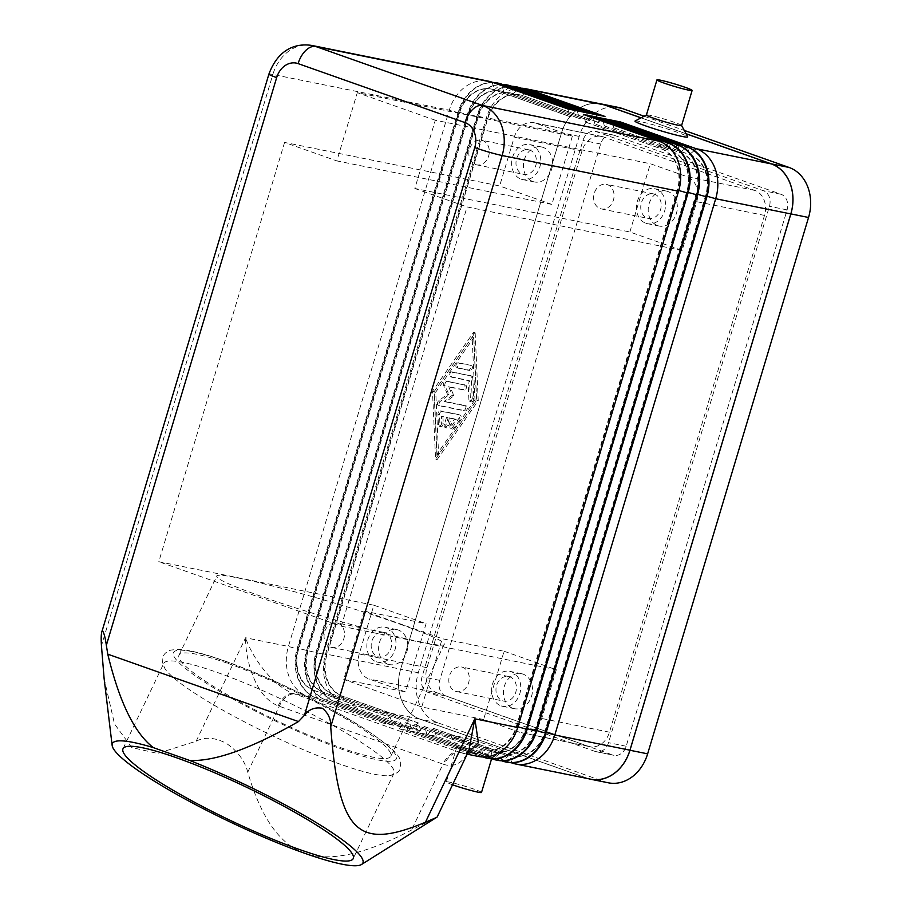 <?xml version="1.0" encoding="UTF-8"?>
<svg xmlns="http://www.w3.org/2000/svg" width="910" height="910" viewBox="0 0 910 910"><rect width="100%" height="100%" fill="white"/><g stroke="black" fill="none" stroke-linecap="round" stroke-linejoin="round"><path stroke-width="0.68" stroke-dasharray="4.55 3.41" d="M340.533 764.298A127.525 18.45 25.5 0 1 165.074 668.759A127.525 18.45 25.5 0 1 163.777 663.39A127.525 18.45 25.5 0 1 217.183 672.41A127.525 18.45 25.5 0 1 337.951 728.33A127.525 18.45 25.5 0 1 393.939 773.307A127.525 18.45 25.5 0 1 388.957 775.673A127.525 18.45 25.5 0 1 340.533 764.298M463.838 749.942A18.359 1.228 16.7 0 0 481.595 755.391A18.359 1.228 16.7 0 0 491.969 757.427A18.359 1.228 16.7 0 0 492.037 757.359A18.359 1.228 16.7 0 0 485.053 754.231A18.359 1.228 16.7 0 0 466.762 748.646A18.359 1.228 16.7 0 0 456.854 746.803A18.359 1.228 16.7 0 0 456.877 746.894A18.359 1.228 16.7 0 0 463.838 749.942M461.177 740.092A27.55 1.843 16.7 0 0 487.805 748.259A27.55 1.843 16.7 0 0 503.366 751.33A27.55 1.843 16.7 0 0 492.992 746.53A27.55 1.843 16.7 0 0 464.771 737.942A27.55 1.843 16.7 0 0 450.723 735.53A27.55 1.843 16.7 0 0 461.177 740.092M481.504 792.462A18.359 1.228 16.7 0 0 474.519 789.334A18.359 1.228 16.7 0 0 456.24 783.737A18.359 1.228 16.7 0 0 446.332 781.906A18.359 1.228 16.7 0 0 452.543 784.761M681.579 125.455L681.601 125.512A18.359 1.228 16.7 0 0 681.579 125.455A18.359 1.228 16.7 0 0 674.606 122.418A18.359 1.228 16.7 0 0 656.849 116.969A18.359 1.228 16.7 0 0 646.475 114.933A18.359 1.228 16.7 0 0 646.407 115.001M635.078 121.03A27.55 1.843 -163.3 0 1 650.65 124.09A27.55 1.843 -163.3 0 1 677.279 132.268A27.55 1.843 -163.3 0 1 687.732 136.83M104.104 678.451L114.489 723.905L131.722 747.519L157.589 753.457L196.15 741.218C204.761 736.679 214.783 737.373 226.249 743.288C237.51 750.966 244.676 760.578 247.77 772.124C260.897 817.589 279.882 844.639 304.725 853.284C329.454 862.157 365.058 854.399 411.548 830.011L436.925 817.214M255.551 681.931C248.965 667.644 245.632 652.925 245.563 637.773C252.388 657.885 272.727 685.947 293.384 693.522L458.731 751.967A20.407 11.944 109.5 0 0 450.348 754.549A20.407 11.944 109.5 0 0 443.011 764.116L278.176 705.864C268.882 702.031 261.341 694.057 255.551 681.931M458.731 751.967L463.577 753.457C469.776 752.843 464.327 755.584 468.809 750.705L465.636 756.187C460.096 764.309 452.907 767.073 444.057 764.491L443.011 764.116L411.548 830.011M600.259 208.629A12.547 10.135 -78.6 0 0 601.362 208.936A12.547 10.135 -78.6 0 0 613.624 199.347A12.547 10.135 -78.6 0 0 607.448 184.662A12.547 10.135 -78.6 0 0 606.344 184.355A12.547 10.135 -78.6 0 0 594.071 193.944A12.547 10.135 -78.6 0 0 600.259 208.629M647.385 218.173A12.547 10.135 -78.6 0 0 648.5 218.48A12.547 10.135 -78.6 0 0 660.762 208.89A12.547 10.135 -78.6 0 0 654.586 194.194A12.547 10.135 -78.6 0 0 653.471 193.887A12.547 10.135 -78.6 0 0 641.209 203.476A12.547 10.135 -78.6 0 0 647.385 218.173M645.861 223.246A17.859 14.423 -78.6 0 0 647.442 223.678A17.859 14.423 -78.6 0 0 664.903 210.028A17.859 14.423 -78.6 0 0 656.11 189.121A17.859 14.423 -78.6 0 0 654.529 188.688A17.859 14.423 -78.6 0 0 637.068 202.338A17.859 14.423 -78.6 0 0 645.861 223.246M657.646 225.635A17.859 14.423 -78.6 0 0 659.227 226.067A17.859 14.423 -78.6 0 0 676.687 212.417A17.859 14.423 -78.6 0 0 667.883 191.51A17.859 14.423 -78.6 0 0 666.313 191.066A17.859 14.423 -78.6 0 0 648.853 204.716A17.859 14.423 -78.6 0 0 657.646 225.635M330.683 647.169A12.547 10.135 -78.6 0 0 331.786 647.465A12.547 10.135 -78.6 0 0 344.06 637.876A12.547 10.135 -78.6 0 0 337.872 623.191A12.547 10.135 -78.6 0 0 336.768 622.884A12.547 10.135 -78.6 0 0 324.506 632.473A12.547 10.135 -78.6 0 0 330.683 647.169M377.821 656.702A12.547 10.135 -78.6 0 0 378.924 657.009A12.547 10.135 -78.6 0 0 391.186 647.419A12.547 10.135 -78.6 0 0 385.01 632.723A12.547 10.135 -78.6 0 0 383.895 632.416A12.547 10.135 -78.6 0 0 371.633 642.005A12.547 10.135 -78.6 0 0 377.821 656.702M376.296 661.775A17.859 14.423 -78.6 0 0 377.866 662.218A17.859 14.423 -78.6 0 0 395.327 648.568A17.859 14.423 -78.6 0 0 386.534 627.65A17.859 14.423 -78.6 0 0 384.953 627.217A17.859 14.423 -78.6 0 0 367.492 640.867A17.859 14.423 -78.6 0 0 376.296 661.775M388.081 664.163A17.859 14.423 -78.6 0 0 389.651 664.596A17.859 14.423 -78.6 0 0 407.111 650.946A17.859 14.423 -78.6 0 0 398.318 630.038A17.859 14.423 -78.6 0 0 396.737 629.595A17.859 14.423 -78.6 0 0 379.277 643.245A17.859 14.423 -78.6 0 0 388.081 664.163M475.475 164.528A12.547 10.135 -78.6 0 0 476.59 164.835A12.547 10.135 -78.6 0 0 488.852 155.246A12.547 10.135 -78.6 0 0 482.675 140.549A12.547 10.135 -78.6 0 0 481.561 140.242A12.547 10.135 -78.6 0 0 469.298 149.843A12.547 10.135 -78.6 0 0 475.475 164.528M522.613 174.072A12.547 10.135 -78.6 0 0 523.716 174.379A12.547 10.135 -78.6 0 0 535.99 164.778A12.547 10.135 -78.6 0 0 529.802 150.093A12.547 10.135 -78.6 0 0 528.699 149.786A12.547 10.135 -78.6 0 0 516.436 159.375A12.547 10.135 -78.6 0 0 522.613 174.072M521.089 179.145A17.859 14.423 -78.6 0 0 522.67 179.577A17.859 14.423 -78.6 0 0 540.13 165.927A17.859 14.423 -78.6 0 0 531.326 145.02A17.859 14.423 -78.6 0 0 529.745 144.576A17.859 14.423 -78.6 0 0 512.296 158.226A17.859 14.423 -78.6 0 0 521.089 179.145M532.873 181.522A17.859 14.423 -78.6 0 0 534.454 181.966A17.859 14.423 -78.6 0 0 551.904 168.316A17.859 14.423 -78.6 0 0 543.111 147.397A17.859 14.423 -78.6 0 0 541.53 146.965A17.859 14.423 -78.6 0 0 524.08 160.615A17.859 14.423 -78.6 0 0 532.873 181.522M455.455 691.27A12.547 10.135 -78.6 0 0 456.57 691.577A12.547 10.135 -78.6 0 0 468.832 681.988A12.547 10.135 -78.6 0 0 462.655 667.292A12.547 10.135 -78.6 0 0 461.541 666.985A12.547 10.135 -78.6 0 0 449.278 676.574A12.547 10.135 -78.6 0 0 455.455 691.27M502.593 700.802A12.547 10.135 -78.6 0 0 503.696 701.11A12.547 10.135 -78.6 0 0 515.97 691.52A12.547 10.135 -78.6 0 0 509.782 676.835A12.547 10.135 -78.6 0 0 508.679 676.528A12.547 10.135 -78.6 0 0 496.416 686.117A12.547 10.135 -78.6 0 0 502.593 700.802M501.069 705.876A17.859 14.423 -78.6 0 0 502.65 706.319A17.859 14.423 -78.6 0 0 520.099 692.669A17.859 14.423 -78.6 0 0 511.306 671.751A17.859 14.423 -78.6 0 0 509.725 671.318A17.859 14.423 -78.6 0 0 492.276 684.968A17.859 14.423 -78.6 0 0 501.069 705.876M512.853 708.264A17.859 14.423 -78.6 0 0 514.434 708.697A17.859 14.423 -78.6 0 0 531.884 695.047A17.859 14.423 -78.6 0 0 523.091 674.139A17.859 14.423 -78.6 0 0 521.51 673.707A17.859 14.423 -78.6 0 0 504.06 687.357A17.859 14.423 -78.6 0 0 512.853 708.264M400.639 624.419C429.929 634.861 444.478 641.448 444.308 644.178C445.331 651.059 328.567 620.495 260.351 596.027C231.072 585.585 216.523 578.999 216.694 576.269C215.67 569.398 332.434 599.963 400.639 624.419M228.148 663.481A117.322 16.971 25.5 0 1 339.248 714.919A117.322 16.971 25.5 0 1 390.754 756.301A117.322 16.971 25.5 0 1 341.625 748.009A117.322 16.971 25.5 0 1 230.514 696.559A117.322 16.971 25.5 0 1 179.008 655.177A117.322 16.971 25.5 0 1 228.148 663.481M504.083 651.241L556.328 669.714L541.712 718.468A20.407 16.482 101.4 0 1 522.067 732.948A20.407 16.482 101.4 0 1 520.258 732.448L483.608 719.491L504.083 651.241L442.226 638.729L364.239 611.156L426.096 623.68L405.621 691.93L368.971 678.974A20.407 16.482 101.4 0 1 359.223 653.96L373.851 605.207L426.096 623.68M483.608 719.491L421.739 706.979L442.226 638.729M364.239 611.156L343.764 679.417L405.621 691.93M572.356 136.17L551.881 204.42L336.837 160.899L357.311 92.649L572.356 136.17L535.706 123.214A20.407 16.482 101.4 0 0 533.897 122.713A20.407 16.482 101.4 0 0 514.252 137.205L499.635 185.958L284.58 142.438L336.837 160.899M421.739 706.979L343.764 679.417M629.868 231.982L650.343 163.732L686.993 176.688A20.407 16.482 101.4 0 1 696.741 201.701L682.113 250.455L629.868 231.982L414.823 188.472L435.298 120.222L650.343 163.732M436.72 692.692L588.019 746.166A20.407 16.482 -78.6 0 0 589.816 746.666A20.407 16.482 -78.6 0 0 609.461 732.175L764.502 215.42A20.407 16.482 -78.6 0 0 754.754 190.406L603.455 136.921A20.407 16.482 -78.6 0 0 601.658 136.432A20.407 16.482 -78.6 0 0 582.013 150.912L426.972 667.678A20.407 16.482 -78.6 0 0 436.72 692.692L368.971 678.974M551.881 204.42L499.635 185.958M373.851 605.207L158.795 561.697L284.58 142.438M556.328 669.714L341.284 626.194L158.795 561.697M682.113 250.455L467.069 206.934L341.284 626.194M414.823 188.472L467.069 206.934M435.298 120.222L357.311 92.649M478.41 756.46A40.814 32.976 101.4 0 1 474.804 755.459L460.267 752.513A20.407 12.49 109.7 0 0 444.057 764.491M278.176 705.864A20.407 11.386 -70.7 0 1 293.384 693.522L307.91 696.468A40.814 32.976 101.4 0 1 288.413 646.441L449.301 110.178A40.814 32.976 101.4 0 1 488.59 81.206M467.149 754.174L463.577 753.457L467.33 753.81M383.554 723.211L307.91 696.468L314.087 690.474L389.73 717.216L383.554 723.211L392.392 724.997L390.322 717.33L314.678 690.599A33.67 27.198 101.4 0 1 298.594 649.331L459.482 113.067A33.67 27.198 101.4 0 1 491.889 89.157A33.67 27.198 101.4 0 1 494.869 89.988L570.513 116.719L576.678 110.736M492.97 82.48A40.814 32.976 -78.6 0 0 458.139 111.964L297.251 648.227A40.814 32.976 -78.6 0 0 316.748 698.254L392.392 724.997M502.4 84.391A40.814 32.976 -78.6 0 0 467.569 113.875L306.681 650.138A40.814 32.976 -78.6 0 0 326.178 700.165L401.822 726.908L392.983 725.111L317.34 698.38A40.814 32.976 101.4 0 1 297.843 648.352L458.731 112.089A40.814 32.976 101.4 0 1 497.724 83.06M511.829 86.291A40.814 32.976 -78.6 0 0 476.999 115.786L316.111 652.049A40.814 32.976 -78.6 0 0 335.608 702.076L411.252 728.808L402.413 727.022L326.77 700.279A40.814 32.976 101.4 0 1 307.273 650.252L468.161 114A40.814 32.976 101.4 0 1 507.154 84.971M521.248 88.202A40.814 32.976 -78.6 0 0 486.418 117.697L325.541 653.949A40.814 32.976 -78.6 0 0 345.026 703.976L420.67 730.719L411.843 728.933L336.188 702.19A40.814 32.976 101.4 0 1 316.703 652.163L477.579 115.9A40.814 32.976 101.4 0 1 516.573 86.871M600.827 103.922A40.814 32.976 -78.6 0 0 561.538 132.894L400.65 669.157A40.814 32.976 -78.6 0 0 420.147 719.184L587.041 778.175A40.814 32.976 -78.6 0 0 590.647 779.165M506.392 762.114A40.814 32.976 101.4 0 1 503.082 761.181L427.438 734.438L436.277 736.236L511.147 762.694M496.962 760.214A40.814 32.976 101.4 0 1 493.652 759.27L418.009 732.539L426.847 734.324L501.717 760.783M487.544 758.303A40.814 32.976 101.4 0 1 484.222 757.37L408.579 730.628L417.417 732.413L492.287 758.883M591.272 117.219L585.517 122.122L661.16 148.853A33.67 27.198 101.4 0 1 677.245 190.122L516.357 726.385A33.67 27.198 101.4 0 1 483.949 750.295A33.67 27.198 101.4 0 1 480.969 749.465L474.804 755.459L399.16 728.717L407.987 730.503L482.869 756.972M441.862 411.422L460.198 415.131A2.548 1.49 -70.5 0 1 460.312 415.165A2.548 1.49 -70.5 0 1 460.38 419.044L454.056 428.11A2.548 1.49 -70.5 0 1 452.293 429.031A2.548 1.49 -70.5 0 1 452.236 425.152L456.183 419.487L451.041 418.441L448.846 425.755A2.548 1.49 -70.5 0 1 446.514 427.871A2.548 1.49 -70.5 0 1 445.9 425.163L448.095 417.849L442.942 416.814L443.238 423.332A2.548 1.49 -70.5 0 1 442.453 425.846A2.548 1.49 -70.5 0 1 440.747 426.699A2.548 1.49 -70.5 0 1 439.962 425.254L439.485 414.812A2.548 1.49 -70.5 0 1 441.862 411.422L440.292 410.865A2.548 1.49 109.5 0 0 437.926 414.266L438.392 424.697A2.548 1.49 109.5 0 0 439.189 426.142A2.548 1.49 109.5 0 0 440.895 425.3A2.548 1.49 109.5 0 0 441.68 422.786L441.384 416.257L446.526 417.303L444.342 424.606A2.548 1.49 109.5 0 0 444.956 427.313A2.548 1.49 109.5 0 0 447.288 425.209L449.472 417.895L454.625 418.941L450.666 424.606A2.548 1.49 109.5 0 0 450.734 428.485A2.548 1.49 109.5 0 0 452.498 427.552L458.811 418.486A2.548 1.49 109.5 0 0 458.754 414.607A2.548 1.49 109.5 0 0 458.64 414.573L440.292 410.865M454.625 418.941L456.183 419.487M449.472 417.895L451.041 418.441M446.526 417.303L448.095 417.849M441.384 416.257L442.942 416.814M471.482 365.706A2.548 1.49 -70.5 0 1 471.608 365.74A2.548 1.49 -70.5 0 1 472.199 368.539A2.548 1.49 -70.5 0 1 470.026 370.575L458.356 368.22A2.548 1.49 -70.5 0 1 458.242 368.186A2.548 1.49 -70.5 0 1 457.65 365.376A2.548 1.49 -70.5 0 1 459.823 363.34L469.924 365.149L458.265 362.794A2.548 1.49 109.5 0 0 456.092 364.83A2.548 1.49 109.5 0 0 456.683 367.629A2.548 1.49 109.5 0 0 456.797 367.663L468.468 370.029A2.548 1.49 109.5 0 0 470.641 367.993A2.548 1.49 109.5 0 0 470.049 365.183A2.548 1.49 109.5 0 0 469.924 365.149M473.7 337.712L476.533 400.332L438.597 454.716L435.765 392.085L473.7 337.712L472.142 337.155L474.974 399.786L476.533 400.332M474.974 399.786L437.039 454.158L438.597 454.716M437.039 454.158L434.195 391.539L435.765 392.085M434.195 391.539L472.142 337.155M475.156 332.833L478.228 400.684L437.13 459.596L434.059 391.744L475.156 332.833L473.598 332.275L432.5 391.186L435.572 459.038L476.669 400.127L473.598 332.275M476.669 400.127L478.228 400.684M435.572 459.038L437.13 459.596M432.5 391.186L434.059 391.744M471.892 376.126A2.548 1.49 -70.5 0 1 472.017 376.16A2.548 1.49 -70.5 0 1 472.802 377.604L473.746 398.478A2.548 1.49 -70.5 0 1 472.961 401.003A2.548 1.49 -70.5 0 1 471.255 401.845A2.548 1.49 -70.5 0 1 470.47 400.4L469.583 380.835L452.099 377.297A2.548 1.49 -70.5 0 1 451.974 377.263A2.548 1.49 -70.5 0 1 451.383 374.454A2.548 1.49 -70.5 0 1 453.555 372.417L471.892 376.126L451.997 371.86A2.548 1.49 109.5 0 0 449.824 373.908A2.548 1.49 109.5 0 0 450.416 376.706A2.548 1.49 109.5 0 0 450.541 376.74L468.024 380.278L468.912 399.854A2.548 1.49 109.5 0 0 469.697 401.299A2.548 1.49 109.5 0 0 471.403 400.445A2.548 1.49 109.5 0 0 472.188 397.932L471.243 377.058A2.548 1.49 109.5 0 0 470.459 375.614A2.548 1.49 109.5 0 0 470.334 375.58M468.024 380.278L469.583 380.835M465.636 385.203A2.548 1.49 -70.5 0 1 465.749 385.237A2.548 1.49 -70.5 0 1 466.341 388.035A2.548 1.49 -70.5 0 1 464.168 390.083L450.211 387.25L453.931 395.759L445.82 401.879L466.523 406.065A2.548 1.49 -70.5 0 1 466.637 406.099A2.548 1.49 -70.5 0 1 467.228 408.897A2.548 1.49 -70.5 0 1 465.055 410.945L439.917 405.86A2.548 1.49 -70.5 0 1 439.803 405.826A2.548 1.49 -70.5 0 1 439.041 403.801A2.548 1.49 -70.5 0 1 440.36 401.287L449.005 394.769L445.036 385.692A2.548 1.49 -70.5 0 1 445.331 382.871A2.548 1.49 -70.5 0 1 447.231 381.483L465.636 385.203L445.673 380.926A2.548 1.49 109.5 0 0 443.773 382.314A2.548 1.49 109.5 0 0 443.477 385.146L447.447 394.212L438.802 400.73A2.548 1.49 109.5 0 0 437.471 403.255A2.548 1.49 109.5 0 0 438.245 405.268A2.548 1.49 109.5 0 0 438.358 405.303L463.497 410.387A2.548 1.49 109.5 0 0 465.67 408.351A2.548 1.49 109.5 0 0 465.078 405.553A2.548 1.49 109.5 0 0 464.953 405.519L444.262 401.321L452.372 395.213L448.653 386.704L462.61 389.525A2.548 1.49 109.5 0 0 464.783 387.489A2.548 1.49 109.5 0 0 464.191 384.68A2.548 1.49 109.5 0 0 464.077 384.657M448.653 386.704L450.211 387.25M452.372 395.213L453.931 395.759M444.262 401.321L445.82 401.879M447.447 394.212L449.005 394.769M399.16 728.717L405.325 722.733L481.561 749.59A33.67 27.198 -78.6 0 0 484.541 750.409A33.67 27.198 -78.6 0 0 516.948 726.51L677.836 190.247A33.67 27.198 -78.6 0 0 661.752 148.978L586.108 122.236M585.517 122.122L583.446 114.455M407.987 730.503L405.917 722.847L481.561 749.59L483.563 756.983M408.579 730.628L414.755 724.633L490.399 751.376L483.642 757.245M527.334 728.694L525.787 728.296A33.67 27.198 101.4 0 1 493.379 752.195A33.67 27.198 101.4 0 1 490.399 751.376L490.99 751.489A33.67 27.198 -78.6 0 0 493.959 752.32A33.67 27.198 -78.6 0 0 526.378 728.409L687.266 192.158A33.67 27.198 -78.6 0 0 671.182 150.878L594.947 124.022L670.59 150.764A33.67 27.198 101.4 0 1 686.675 192.033L525.787 728.296L527.117 729.388M594.947 124.022L592.865 116.366M600.702 119.13L595.538 124.147M417.417 732.413L415.347 724.758L490.99 751.489L492.992 758.894M610.121 121.041L604.377 125.933L680.02 152.675A33.67 27.198 101.4 0 1 696.105 193.944L535.216 730.207A33.67 27.198 101.4 0 1 502.798 754.106A33.67 27.198 101.4 0 1 499.829 753.287L424.185 726.544L418.009 732.539M604.377 125.933L602.295 118.277M426.847 734.324L424.765 726.658L500.42 753.4A33.67 27.198 -78.6 0 0 503.389 754.219A33.67 27.198 -78.6 0 0 535.808 730.32L696.685 194.057A33.67 27.198 -78.6 0 0 680.612 152.789L604.957 126.046M405.917 722.847L405.325 722.733M415.347 724.758L414.755 724.633M424.765 726.658L424.185 726.544M619.551 122.952L613.795 127.844L689.45 154.575A33.67 27.198 101.4 0 1 705.523 195.855L544.635 732.106A33.67 27.198 101.4 0 1 512.228 756.017A33.67 27.198 101.4 0 1 509.247 755.186L433.604 728.455L427.438 734.438M613.795 127.844L611.725 120.177M436.277 736.236L434.195 728.569L509.839 755.311A33.67 27.198 -78.6 0 0 512.819 756.13A33.67 27.198 -78.6 0 0 545.226 732.231L706.114 195.969A33.67 27.198 -78.6 0 0 690.03 154.7L614.386 127.957M434.195 728.569L433.604 728.455M567.84 108.95L569.922 116.605L494.278 89.862A33.67 27.198 -78.6 0 0 491.298 89.043A33.67 27.198 -78.6 0 0 458.89 112.942L298.002 649.205A33.67 27.198 -78.6 0 0 314.087 690.474L316.748 698.254L323.505 692.385L399.16 719.128L392.983 725.111M686.072 133.781L641.015 117.845M577.27 110.849L579.351 118.516L503.708 91.773A33.67 27.198 -78.6 0 0 500.727 90.954A33.67 27.198 -78.6 0 0 468.309 114.853L307.432 651.116A33.67 27.198 -78.6 0 0 323.505 692.385L324.096 692.51A33.67 27.198 101.4 0 1 308.012 651.23L468.9 114.967A33.67 27.198 101.4 0 1 501.319 91.068A33.67 27.198 101.4 0 1 504.288 91.899L579.943 118.63L586.108 112.635M401.822 726.908L399.74 719.241L324.096 692.51L326.178 700.165L332.935 694.296L408.579 721.027L402.413 727.022M586.7 112.76L588.77 120.416L513.126 93.684A33.67 27.198 -78.6 0 0 510.157 92.854A33.67 27.198 -78.6 0 0 477.739 116.764L316.851 653.016A33.67 27.198 -78.6 0 0 332.935 694.296L333.526 694.41A33.67 27.198 101.4 0 1 317.442 653.141L478.33 116.878A33.67 27.198 101.4 0 1 510.737 92.979A33.67 27.198 101.4 0 1 513.718 93.798L589.361 120.541L595.538 114.546M411.252 728.808L409.17 721.152L333.526 694.41L335.608 702.076L342.365 696.195L418.009 722.938L411.843 728.933M390.322 717.33L389.73 717.216M570.513 116.719L569.922 116.605M399.74 719.241L399.16 719.128M579.943 118.63L579.351 118.516M409.17 721.152L408.579 721.027M589.361 120.541L588.77 120.416M596.13 114.671L598.2 122.327L522.556 95.584A33.67 27.198 -78.6 0 0 519.576 94.765A33.67 27.198 -78.6 0 0 487.168 118.664L326.28 654.927A33.67 27.198 -78.6 0 0 342.365 696.195L342.956 696.321A33.67 27.198 101.4 0 1 326.872 655.052L487.76 118.789A33.67 27.198 101.4 0 1 520.167 94.89A33.67 27.198 101.4 0 1 523.148 95.709L598.791 122.452L604.968 116.457M420.67 730.719L418.6 723.063L342.956 696.321L345.026 703.976L420.147 719.184M418.6 723.063L418.009 722.938M598.791 122.452L598.2 122.327M641.084 117.822L686.038 133.713M588.975 778.835A40.814 32.976 101.4 0 1 587.064 778.232L420.09 719.218A40.814 32.976 101.4 0 1 400.605 669.191L561.515 132.826A40.814 32.976 101.4 0 1 599.098 103.569M595.106 751.421L428.144 692.408A12.751 10.306 101.4 0 1 422.047 676.767L582.957 140.413A12.751 10.306 101.4 0 1 595.242 131.358A12.751 10.306 101.4 0 1 596.368 131.666L763.331 190.69A12.751 10.306 101.4 0 1 769.428 206.32L608.506 742.674A12.751 10.306 101.4 0 1 596.232 751.728A12.751 10.306 101.4 0 1 595.106 751.421L612.783 754.993A12.751 10.306 -78.6 0 0 613.909 755.311A12.751 10.306 -78.6 0 0 626.182 746.257L787.105 209.892A12.751 10.306 -78.6 0 0 781.008 194.262L614.045 135.249A12.751 10.306 -78.6 0 0 612.919 134.93A12.751 10.306 -78.6 0 0 600.634 143.985L439.723 680.35A12.751 10.306 -78.6 0 0 445.809 695.979L612.783 754.993M644.087 116.207L684.252 130.403M608.346 782.805A40.814 32.976 101.4 0 1 604.74 781.815L437.767 722.79A40.814 32.976 101.4 0 1 418.281 672.763L579.192 136.409A40.814 32.976 101.4 0 1 618.481 107.437M247.77 772.124L279.245 706.228A20.407 11.944 -70.5 0 1 286.582 696.662A20.407 11.944 -70.5 0 1 294.965 694.08M196.15 741.218L245.563 637.773L288.413 646.441L298.594 649.331L297.251 648.227L326.872 655.052L325.541 653.949L400.65 669.157M225.179 661.274A123.453 17.859 25.5 0 1 379.242 739.091A123.453 17.859 25.5 0 1 344.583 750.215A123.453 17.859 25.5 0 1 190.52 672.388A123.453 17.859 25.5 0 1 225.179 661.274M588.019 746.166L520.258 732.448M764.502 215.42L696.741 201.701M609.461 732.175L541.712 718.468M582.013 150.912L514.252 137.205M426.972 667.678L359.223 653.96M754.754 190.406L686.993 176.688M603.455 136.921L535.706 123.214M587.041 778.175L511.921 762.967M511.852 762.705L509.247 755.186L502.491 761.056M502.422 760.806L499.829 753.287L493.061 759.156M268.905 74.119A20.407 1.365 -163.3 0 1 272.852 74.472L101.454 645.759M312.141 45.5A40.814 32.976 -78.6 0 0 272.852 74.472L449.301 110.178L459.482 113.067L458.139 111.964L468.309 114.853L467.569 113.875L477.739 116.764L476.999 115.786L487.76 118.789L486.418 117.697L561.538 132.894M458.64 414.573L460.198 415.131M458.811 418.486L460.38 419.044M452.498 427.552L454.056 428.11M450.666 424.606L452.236 425.152M447.288 425.209L448.846 425.755M444.342 424.606L445.9 425.163M441.68 422.786L443.238 423.332M438.392 424.697L439.962 425.254M437.926 414.266L439.485 414.812M468.468 370.029L470.026 370.575M456.797 367.663L458.356 368.22M458.265 362.794L459.823 363.34M471.243 377.058L472.802 377.604M472.188 397.932L473.746 398.478M468.912 399.854L470.47 400.4M450.541 376.74L452.099 377.297M451.997 371.86L453.555 372.417M462.61 389.525L464.168 390.083M464.953 405.519L466.523 406.065M463.497 410.387L465.055 410.945M438.358 405.303L439.917 405.86M438.802 400.73L440.36 401.287M443.477 385.146L445.036 385.692M445.673 380.926L447.231 381.483M517.904 726.783L516.357 726.385L517.699 727.488M678.78 190.52L677.245 190.122L678.576 191.225M666.018 144.826L661.16 148.853L659.09 141.198M688.21 192.431L686.675 192.033L688.005 193.125M675.447 146.737L670.59 150.764L668.52 143.097M697.435 195.036L696.105 193.944L697.64 194.331M684.877 148.649L680.02 152.675L677.939 145.008M536.547 731.299L535.216 730.207L536.764 730.593M706.865 196.947L705.523 195.855L707.07 196.242M694.307 150.548L689.45 154.575L687.368 146.919M545.977 733.21L544.635 732.106L546.182 732.505M492.196 82.207L494.278 89.862L500.034 84.971M509.452 86.882L503.708 91.773L501.626 84.118M511.056 86.018L513.126 93.684L518.882 88.793M520.475 87.929L522.556 95.584L528.312 90.693M445.809 695.979L428.144 692.408M439.723 680.35L422.047 676.767M600.634 143.985L582.957 140.413M614.045 135.249L596.368 131.666M781.008 194.262L763.331 190.69M787.105 209.892L769.428 206.32M626.182 746.257L608.506 742.674M604.74 781.815L587.064 778.232M437.767 722.79L420.09 719.218M418.281 672.763L400.605 669.191M579.192 136.409L561.515 132.826M388.957 775.673C395.702 774.137 399.365 771.93 399.922 769.075C400.411 760.771 408.01 757.427 362.43 727.454C326.292 704.408 266.653 675.63 224.474 660.887C204.147 653.664 188.757 649.808 178.314 649.353L171.035 650.058C167.11 651.298 164.539 653.312 163.322 656.076C161.445 658.317 162.025 662.537 165.074 668.759M491.969 757.427L503.366 751.33M491.593 758.849L492.037 757.359M601.362 208.936L648.5 218.48M647.442 223.678L659.227 226.067M331.786 647.465L378.924 657.009M377.866 662.218L389.651 664.596M476.59 164.835L523.716 174.379M522.67 179.577L534.454 181.966M456.57 691.577L503.696 701.11M502.65 706.319L514.434 708.697M444.308 644.178L390.754 756.301M393.939 773.307L353.194 858.63M123.032 748.714L163.777 663.39M179.008 655.177L216.694 576.269M521.51 673.707L509.725 671.318M508.679 676.528L461.541 666.985M541.53 146.965L529.745 144.576M528.699 149.786L481.561 140.242M396.737 629.595L384.953 627.217M383.895 632.416L336.768 622.884M666.313 191.066L654.529 188.688M653.471 193.887L606.344 184.355M589.816 746.666L522.067 732.948M601.658 136.432L533.897 122.713M446.332 781.906L456.854 746.803M456.877 746.894L450.723 735.53M460.312 415.165L458.754 414.607M452.293 429.031L450.734 428.485M446.514 427.871L444.956 427.313M440.747 426.699L439.189 426.142M471.608 365.74L470.049 365.183M458.242 368.186L456.683 367.629M472.017 376.16L470.459 375.614M471.255 401.845L469.697 401.299M451.974 377.263L450.416 376.706M465.749 385.237L464.191 384.68M466.637 406.099L465.078 405.553M439.803 405.826L438.245 405.268M484.541 750.409L483.949 750.295M493.959 752.32L493.379 752.195M503.389 754.219L502.798 754.106M512.819 756.13L512.228 756.017M491.298 89.043L491.889 89.157M500.727 90.954L501.319 91.068M510.157 92.854L510.737 92.979M519.576 94.765L520.167 94.89M595.242 131.358L612.919 134.93M596.232 751.728L613.909 755.311"/><path stroke-width="1.36" d="M452.543 784.761A18.359 1.228 16.7 0 0 453.316 785.046A18.359 1.228 16.7 0 0 471.596 790.631A18.359 1.228 16.7 0 0 481.504 792.462L491.593 758.849M656.94 79.898L646.407 115.001A18.359 1.228 16.7 0 0 653.391 118.129A18.359 1.228 16.7 0 0 671.682 123.715A18.359 1.228 16.7 0 0 681.59 125.546L692.123 90.454A18.359 1.228 16.7 0 0 685.139 87.314A18.359 1.228 16.7 0 0 666.848 81.729A18.359 1.228 16.7 0 0 656.94 79.898A18.359 1.228 16.7 0 0 663.925 83.026A18.359 1.228 16.7 0 0 682.216 88.611A18.359 1.228 16.7 0 0 692.123 90.454M681.579 125.455L687.732 136.83A27.55 1.843 -163.3 0 1 673.684 134.418A27.55 1.843 -163.3 0 1 645.463 125.83A27.55 1.843 -163.3 0 1 635.078 121.03L646.475 114.933M107.767 654.165C119.381 702.122 134.589 733.278 153.392 747.645A138.752 20.077 -154.5 0 0 112.146 745.415A138.752 20.077 -154.5 0 0 178.326 795.272A138.752 20.077 -154.5 0 0 304.725 853.284A138.752 20.077 -154.5 0 0 361.509 864.5A138.752 20.077 -154.5 0 0 315.508 822.139A138.752 20.077 -154.5 0 0 189.633 760.453C214.737 761.613 251.012 748.646 298.469 721.573L107.767 654.165L106.345 645.292C105.241 637.341 103.876 632.393 102.261 630.459L268.905 74.119A20.407 1.365 -163.3 0 0 269.087 74.404A20.407 1.365 -163.3 0 0 276.663 77.6A20.407 16.482 101.4 0 1 298.105 63.609A20.407 11.944 -70.5 0 1 305.692 50.528A20.407 11.944 -70.5 0 1 315.747 46.501A40.814 32.976 -78.6 0 0 312.141 45.5C295.909 42.85 278.232 48.947 268.905 74.119M467.33 753.81L478.387 742.64L474.838 718.809L468.809 750.716L437.118 817.066M361.509 864.5L437.107 817.066M436.334 817.544L425.436 822.265C358.062 850.19 338.759 834.311 330.728 726.806C331.115 719.332 328.339 713.156 322.402 708.264C314.86 706.968 308.865 709.311 304.429 715.306L298.469 721.573M176.438 757.723A127.525 18.45 25.5 0 1 297.206 813.642A127.525 18.45 25.5 0 1 353.194 858.63A127.525 18.45 25.5 0 1 299.788 849.61A127.525 18.45 25.5 0 1 179.02 793.691A127.525 18.45 25.5 0 1 123.032 748.714A127.525 18.45 25.5 0 1 176.438 757.723M102.261 630.459C101.181 632.86 100.919 637.967 101.454 645.759L104.104 678.451L112.146 745.415M482.869 756.972L483.642 757.245A40.814 32.976 -78.6 0 0 487.248 758.246A40.814 32.976 -78.6 0 0 526.537 729.274L687.414 193.011A40.814 32.976 -78.6 0 0 667.929 142.984L592.285 116.241L583.446 114.455L659.09 141.198A40.814 32.976 101.4 0 1 678.576 191.225L517.699 727.488A40.814 32.976 101.4 0 1 478.41 756.46L467.149 754.174M189.633 760.453L153.392 747.645M511.147 762.694L511.921 762.967A40.814 32.976 -78.6 0 0 515.526 763.968A40.814 32.976 -78.6 0 0 554.816 734.996L715.704 198.733A40.814 32.976 -78.6 0 0 696.207 148.705L620.563 121.974L619.551 122.952M501.717 760.783L502.491 761.056A40.814 32.976 -78.6 0 0 506.096 762.057A40.814 32.976 -78.6 0 0 545.386 733.085L706.274 196.822A40.814 32.976 -78.6 0 0 686.777 146.794L611.133 120.063L610.121 121.041M492.287 758.883L493.061 759.156A40.814 32.976 -78.6 0 0 496.667 760.146A40.814 32.976 -78.6 0 0 535.956 731.174L696.844 194.922A40.814 32.976 -78.6 0 0 677.347 144.895L601.703 118.152L600.702 119.13M592.285 116.241L591.272 117.219M601.703 118.152L592.865 116.366L668.52 143.097A40.814 32.976 101.4 0 1 688.005 193.125L527.117 729.388A40.814 32.976 101.4 0 1 487.828 758.36A40.814 32.976 101.4 0 1 487.544 758.303M611.133 120.063L602.295 118.277L677.939 145.008A40.814 32.976 101.4 0 1 697.435 195.036L536.547 731.299A40.814 32.976 101.4 0 1 497.258 760.271A40.814 32.976 101.4 0 1 496.962 760.214M620.563 121.974L611.725 120.177L687.368 146.919A40.814 32.976 101.4 0 1 706.865 196.947L545.977 733.21A40.814 32.976 101.4 0 1 506.688 762.182A40.814 32.976 101.4 0 1 506.392 762.114M515.526 763.968L590.647 779.165A40.814 32.976 -78.6 0 0 629.936 750.193L790.813 213.93A40.814 32.976 -78.6 0 0 771.327 163.914L686.072 133.781M312.141 45.5L488.59 81.206A40.814 32.976 101.4 0 1 492.196 82.207L567.84 108.95L576.678 110.736L501.035 83.993A40.814 32.976 -78.6 0 0 497.429 82.992A40.814 32.976 -78.6 0 0 492.97 82.48M641.015 117.845L604.433 104.923A40.814 32.976 -78.6 0 0 600.827 103.922L525.707 88.725A40.814 32.976 -78.6 0 0 521.248 88.202M516.573 86.871A40.814 32.976 101.4 0 1 516.869 86.928A40.814 32.976 101.4 0 1 520.475 87.929L596.13 114.671L604.968 116.457L529.313 89.715A40.814 32.976 -78.6 0 0 525.707 88.725M507.154 84.971A40.814 32.976 101.4 0 1 507.45 85.028A40.814 32.976 101.4 0 1 511.056 86.018L586.7 112.76L595.538 114.546L519.894 87.815A40.814 32.976 -78.6 0 0 516.288 86.814A40.814 32.976 -78.6 0 0 511.829 86.291M497.724 83.06A40.814 32.976 101.4 0 1 498.02 83.117A40.814 32.976 101.4 0 1 501.626 84.118L577.27 110.849L586.108 112.635L510.464 85.904A40.814 32.976 -78.6 0 0 506.859 84.903A40.814 32.976 -78.6 0 0 502.4 84.391M599.098 103.569A40.814 32.976 101.4 0 1 600.805 103.854A40.814 32.976 101.4 0 1 604.411 104.855L641.084 117.822M686.038 133.713L771.373 163.868A40.814 32.976 101.4 0 1 790.87 213.895L629.959 750.261A40.814 32.976 101.4 0 1 590.67 779.233A40.814 32.976 101.4 0 1 588.975 778.835M600.805 103.854L618.481 107.437A40.814 32.976 101.4 0 1 622.087 108.438L644.087 116.207M684.252 130.403L789.05 167.451A40.814 32.976 101.4 0 1 808.546 217.479L647.636 753.833A40.814 32.976 101.4 0 1 608.346 782.805L590.67 779.233M298.105 63.609L464.999 122.6A20.407 11.944 -70.5 0 1 472.586 109.507A20.407 11.944 -70.5 0 1 482.63 105.492L315.747 46.501L492.196 82.207M106.345 645.292L276.663 77.6M517.699 727.488L474.838 718.809L425.436 822.265M464.999 122.6A20.407 16.482 101.4 0 1 474.747 147.613A20.407 1.365 16.7 0 0 489.227 152.209A20.407 1.365 16.7 0 0 502.127 155.519A40.814 32.976 -78.6 0 0 482.63 105.492L659.09 141.198M474.747 147.613L304.429 715.306M330.728 726.806L502.127 155.519L678.576 191.225M666.018 144.826L668.52 143.097M678.78 190.52L688.005 193.125M517.904 726.783L527.117 729.388M675.447 146.737L677.939 145.008M688.21 192.431L697.435 195.036M527.334 728.694L536.547 731.299M684.877 148.649L687.368 146.919M697.64 194.331L706.865 196.947M536.764 730.593L545.977 733.21M694.307 150.548L696.207 148.705L771.327 163.914M707.07 196.242L715.704 198.733L790.813 213.93M546.182 732.505L554.816 734.996L629.936 750.193M604.433 104.923L529.313 89.715L528.312 90.693M520.475 87.929L518.882 88.793M511.056 86.018L509.452 86.882M501.626 84.118L500.034 84.971M789.05 167.451L771.373 163.868M622.087 108.438L604.411 104.855M808.546 217.479L790.87 213.895M647.636 753.833L629.959 750.261M497.258 760.271L496.667 760.146M506.688 762.182L506.096 762.057M487.828 758.36L487.248 758.246M507.45 85.028L506.859 84.903M516.869 86.928L516.288 86.814M498.02 83.117L497.429 82.992"/></g></svg>
